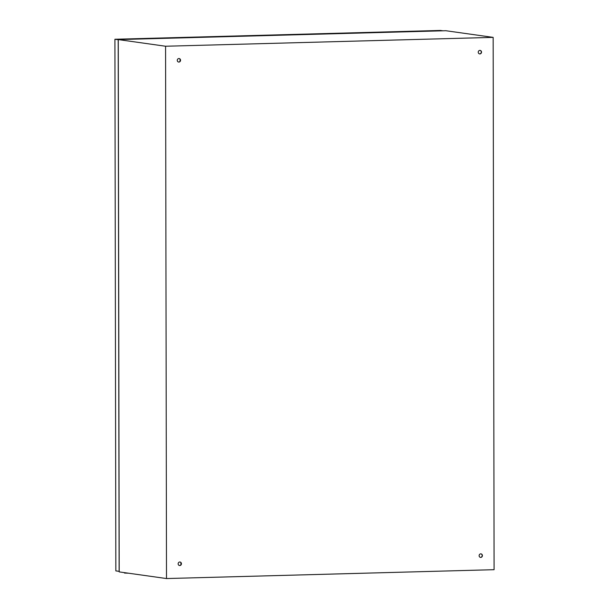 <?xml version="1.0" encoding="UTF-8"?>
<svg xmlns="http://www.w3.org/2000/svg" width="609" height="609" viewBox="0 0 609 609"><rect width="100%" height="100%" fill="white"/><g stroke="black" fill="none" stroke-linecap="round" stroke-linejoin="round"><path stroke-width="0.91" d="M128.469 573.198L124.533 573.077L124.244 572.605M178.148 563.82A1.781 1.637 98 0 0 179.541 565.533A1.781 1.637 98 0 0 181.429 563.728A1.781 1.637 98 0 0 180.036 562.016A1.781 1.637 98 0 0 178.148 563.82M179.952 562A1.781 1.637 -82 0 1 179.457 565.517M479.123 555.674A1.781 1.637 98 0 0 480.509 557.395A1.781 1.637 98 0 0 482.397 555.591A1.781 1.637 98 0 0 481.003 553.87A1.781 1.637 98 0 0 479.123 555.674M480.92 553.863A1.781 1.637 -82 0 1 480.425 557.38M478.24 52.199A1.781 1.637 98 0 0 479.633 53.919A1.781 1.637 98 0 0 481.513 52.108A1.781 1.637 98 0 0 480.128 50.395A1.781 1.637 98 0 0 478.24 52.199M480.037 50.387A1.781 1.637 -82 0 1 479.542 53.904M177.272 60.337A1.781 1.637 98 0 0 178.658 62.057A1.781 1.637 98 0 0 180.546 60.253A1.781 1.637 98 0 0 179.153 58.533A1.781 1.637 98 0 0 177.272 60.337M179.069 58.525A1.781 1.637 -82 0 1 178.574 62.042M166.501 578.55L119.197 571.897L118.268 39.585L445.857 30.724L493.161 37.377L494.089 569.689L166.501 578.55L165.572 46.238L493.161 37.377M118.268 39.585L165.572 46.238M118.268 39.714L114.911 39.258L115.839 570.899L119.197 571.356M118.192 39.714L119.12 571.364M442.971 30.808L440.452 30.45L114.911 39.258M180.919 564.794L180.911 562.632M180.036 61.311L180.036 59.157"/></g></svg>
